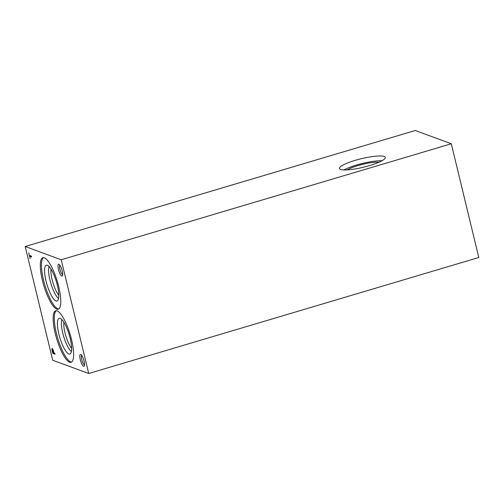 <?xml version="1.0" encoding="UTF-8"?>
<svg xmlns="http://www.w3.org/2000/svg" width="504" height="504" viewBox="0 0 504 504"><rect width="100%" height="100%" fill="white"/><g stroke="black" fill="none" stroke-linecap="round" stroke-linejoin="round"><path stroke-width="0.76" d="M369.526 165.589A23.581 4.391 166.4 0 1 339.476 168.506A23.581 4.391 166.4 0 1 361.362 158.691A23.581 4.391 166.4 0 1 385.314 157.418A23.581 4.391 166.4 0 1 369.526 165.589M61.211 259.768L451.288 143.766L415.271 130.498L25.2 246.5L52.712 360.234L88.729 373.502L61.211 259.768L25.2 246.5M347.243 169.879A18.755 3.49 166.4 0 1 362.723 164.304A18.755 3.49 166.4 0 1 379.033 162.194M343.904 169.942A23.581 4.391 166.4 0 1 382.032 160.719M80.728 354.457A6.205 1.632 -106.6 0 0 80.672 361.091A6.205 1.632 -106.6 0 0 84.294 365.973A6.205 1.632 -106.6 0 0 83.727 359.913A6.205 1.632 -106.6 0 0 80.886 354.533A6.205 1.632 -106.6 0 0 80.728 354.457M81.686 355.339A5.008 1.317 -106.6 0 0 82.001 360.429A5.008 1.317 -106.6 0 0 84.514 364.864M58.899 264.228A6.205 1.632 -106.6 0 0 58.842 270.862A6.205 1.632 -106.6 0 0 62.465 275.745A6.205 1.632 -106.6 0 0 61.898 269.684A6.205 1.632 -106.6 0 0 59.062 264.304A6.205 1.632 -106.6 0 0 58.899 264.228M59.856 265.11A5.008 1.317 -106.6 0 0 60.178 270.201A5.008 1.317 -106.6 0 0 62.685 274.636M28.747 252.945L30.133 258.678L29.56 256.297L31.576 257.04L31.343 256.082L29.326 255.339L28.747 252.945M53.386 350.702A2.255 0.592 -106.6 0 0 52.12 348.497A2.255 0.592 -106.6 0 0 52.057 350.311L52.794 353.354L55.081 354.199L54.848 353.235L53.922 352.894L53.386 350.702M71.518 339.539A26.895 7.075 -106.6 0 0 55.717 310.76A26.895 7.075 -106.6 0 0 56.605 338.556A26.895 7.075 -106.6 0 0 71.051 362.319A26.895 7.075 -106.6 0 0 71.518 339.539M58.678 286.461A26.895 7.075 -106.6 0 0 42.878 257.683A26.895 7.075 -106.6 0 0 43.766 285.478A26.895 7.075 -106.6 0 0 58.212 309.242A26.895 7.075 -106.6 0 0 58.678 286.461M88.729 373.502L478.8 257.5L451.288 143.766M53.651 352.794L53.204 350.954A1.361 0.359 -106.6 0 0 52.403 349.499A1.361 0.359 -106.6 0 0 52.347 350.501L52.832 352.491L53.878 352.724M52.945 349.461A1.361 0.359 -106.6 0 0 52.775 349.392L52.403 349.499M52.334 348.554A2.255 0.592 -106.6 0 0 52.315 349.612M52.989 352.548L53.159 353.247L55.018 353.928M43.476 257.607A26.895 7.075 -106.6 0 0 44.9 285.144A26.895 7.075 -106.6 0 0 58.754 308.983M57.33 285.207A18.68 4.914 -106.6 0 0 46.715 265.167A18.68 4.914 -106.6 0 0 46.973 284.527A18.68 4.914 -106.6 0 0 57.336 300.875A18.68 4.914 -106.6 0 0 57.33 285.207M49.071 266.528A17.634 4.637 -106.6 0 0 50.835 283.374A17.634 4.637 -106.6 0 0 58.565 298.45M51.024 269.117A15.832 4.164 -106.6 0 0 58.785 295.212M63.869 322.195A15.832 4.164 -106.6 0 0 71.625 348.289M61.91 319.605A17.634 4.637 -106.6 0 0 63.674 336.451A17.634 4.637 -106.6 0 0 71.404 351.527M70.169 338.285A18.68 4.914 -106.6 0 0 59.554 318.244A18.68 4.914 -106.6 0 0 59.812 337.598A18.68 4.914 -106.6 0 0 70.176 353.953A18.68 4.914 -106.6 0 0 70.169 338.285M56.316 310.678A26.895 7.075 -106.6 0 0 57.74 338.216A26.895 7.075 -106.6 0 0 71.593 362.061M53.159 353.247L52.794 353.354M29.484 255.396L29.698 256.259M31.513 256.775L29.56 256.297"/></g></svg>
